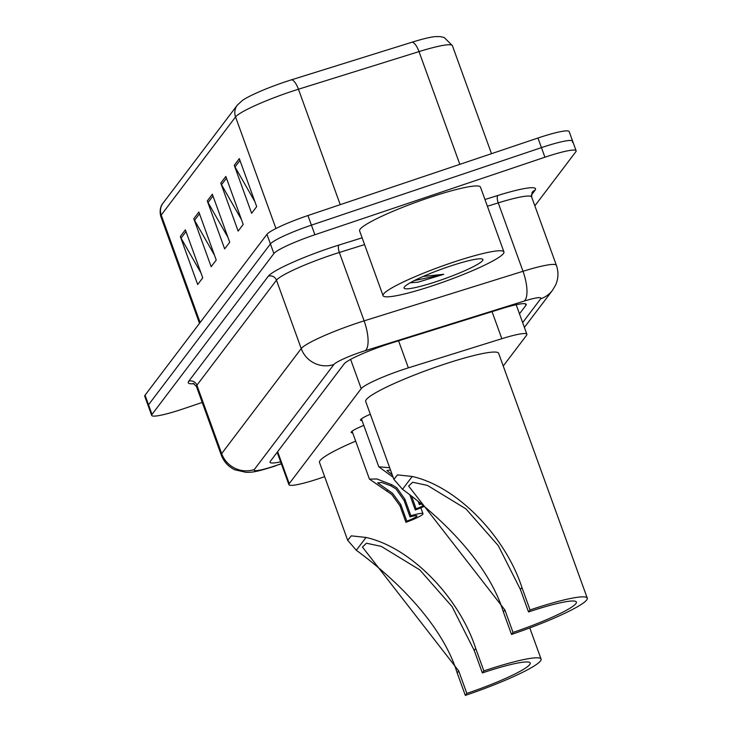 <?xml version="1.0" encoding="UTF-8"?>
<svg xmlns="http://www.w3.org/2000/svg" width="732" height="732" viewBox="0 0 732 732"><rect width="100%" height="100%" fill="white"/><g stroke="black" fill="none" stroke-linecap="round" stroke-linejoin="round"><path stroke-width="1.1" d="M503.241 366.027L526.555 335.265A38.567 4.63 160.1 0 0 526.875 334.25A38.567 4.63 160.1 0 0 501.832 338.696L408.365 367.857A38.567 4.63 160.1 0 0 402.207 369.861A38.567 4.63 160.1 0 0 361.205 388.646L289.222 483.651A38.567 4.63 160.1 0 0 288.902 484.666A38.567 4.63 160.1 0 0 324.651 476.651M362.02 420.497A20.569 2.471 -19.9 0 1 360.519 420.131A20.569 2.471 -19.9 0 1 370.319 414.239M352.678 432.832A20.569 2.471 -19.9 0 1 351.177 432.456A20.569 2.471 -19.9 0 1 363.795 425.393M519.482 313.827L525.896 305.363A38.567 4.63 160.1 0 0 526.216 304.347A38.567 4.63 160.1 0 0 501.173 308.794L391.355 343.061A38.567 4.63 160.1 0 0 385.188 345.065A38.567 4.63 160.1 0 0 344.186 363.85L270.355 461.306A38.567 4.63 160.1 0 0 270.035 462.322A38.567 4.63 160.1 0 0 280.63 461.819M202.224 402.454L182.89 408.968A38.567 4.63 -19.9 0 1 151.689 415.419A38.567 4.63 -19.9 0 1 152.009 414.404L273.896 253.528A38.567 4.63 -19.9 0 1 314.888 234.743L544.91 157.215A38.567 4.63 -19.9 0 1 576.121 150.765A38.567 4.63 -19.9 0 1 575.8 151.78L534.845 205.838M151.689 415.419L148.212 405.821A38.567 4.63 -19.9 0 1 148.532 404.805L270.419 243.93A38.567 4.63 -19.9 0 1 311.411 225.145L541.442 147.617A38.567 4.63 -19.9 0 1 572.644 141.166A38.567 4.63 -19.9 0 1 572.323 142.182M459.833 164.352L419.015 51.606L298.446 89.222A51.414 6.176 160.1 0 0 290.229 91.893A51.414 6.176 160.1 0 0 235.558 116.937A12.856 12.545 -142.9 0 1 237.296 105.143L242.521 100.357A42.163 5.069 -19.9 0 1 284.84 81.975A42.163 5.069 -19.9 0 1 291.583 79.788L412.153 42.163A42.163 5.069 -19.9 0 1 435.238 36.618L440.216 36.6L444.214 37.515L452.403 45.668A51.414 6.176 160.1 0 0 419.015 51.606A12.856 4.465 -107.3 0 0 412.153 42.163M572.644 141.166L569.167 131.568A38.567 4.63 -19.9 0 0 537.965 138.019L307.943 215.537A38.567 4.63 -19.9 0 0 266.942 234.332L145.055 395.207A38.567 4.63 -19.9 0 0 144.735 396.222L148.212 405.821A38.567 4.63 -19.9 0 1 148.532 404.805L270.419 243.93A38.567 4.63 -19.9 0 1 311.411 225.145L541.442 147.617A38.567 4.63 -19.9 0 1 572.644 141.166L576.121 150.765M200.971 272.935L181.06 238.12A10.285 10.038 -142.9 0 1 180.31 236.509L197.686 284.501L202.746 277.831L185.37 229.83L180.31 236.509M214.458 255.139L194.547 220.323A10.285 10.038 -142.9 0 1 193.797 218.703L211.173 266.704L216.233 260.025L198.857 212.024L193.797 218.703M254.919 201.73L235.009 166.914A10.285 10.038 -142.9 0 1 234.258 165.304L251.634 213.296L256.685 206.625L239.318 158.624L234.258 165.304M241.432 219.536L221.522 184.72A10.285 10.038 -142.9 0 1 220.771 183.101L238.147 231.102L243.207 224.422L225.831 176.43L220.771 183.101M227.945 237.333L208.034 202.517A10.285 10.038 -142.9 0 1 207.284 200.907L224.66 248.898L229.72 242.228L212.344 194.227L207.284 200.907M435.064 284.922A64.27 7.723 -19.9 0 1 383.065 295.673A64.27 7.723 -19.9 0 1 451.928 262.669A64.27 7.723 -19.9 0 1 503.927 251.918A64.27 7.723 -19.9 0 1 435.064 284.922M383.065 295.673L359.604 230.873A64.27 7.723 -19.9 0 1 428.467 197.869A64.27 7.723 -19.9 0 1 480.476 187.118L503.927 251.918M448.99 266.54A41.916 5.033 -19.9 0 1 482.406 259.064A41.916 5.033 -19.9 0 1 438.001 281.051A41.916 5.033 -19.9 0 1 404.165 287.383A41.916 5.033 -19.9 0 1 448.99 266.54M410.213 282.772L417.945 282.213L443.748 274.299L423.188 276.44M410.341 282.708L417.945 282.213M414.202 280.64L443.748 274.299M530.059 609.957L528.541 611.961A59.127 7.1 -19.9 0 1 576.386 602.07A59.127 7.1 -19.9 0 1 513.031 632.43L511.512 634.434A70.702 8.491 -19.9 0 0 587.265 598.126L498.648 353.336A70.702 8.491 -19.9 0 0 441.442 365.167A70.702 8.491 -19.9 0 0 365.698 401.465L393.898 479.368L397.449 474.885L412.217 476.477C456.585 486.304 505.034 535.668 521.925 587.485L530.059 609.957A70.702 8.491 -19.9 0 1 587.265 598.126M528.541 611.961L520.406 589.489L498.291 545.66L465.936 508.877L427.488 485.426L412.665 482.242L408.639 486.085L504.897 609.957L513.031 632.43M504.897 609.957L503.378 611.961C487.21 559.605 435.869 513.718 402.508 489.296L393.898 479.368M503.378 611.961L511.512 634.434M482.351 672.928L474.217 650.455L452.102 606.627L419.747 569.853L381.29 546.392L366.476 543.217L362.45 547.051L458.708 670.924L457.189 672.928C441.021 620.571 389.68 574.684 356.319 550.263L347.7 540.335L351.259 535.851L366.027 537.453C410.396 547.271 458.845 596.635 475.727 648.451L483.861 670.924L482.351 672.928A59.127 7.1 -19.9 0 1 530.197 663.036A59.127 7.1 -19.9 0 1 466.842 693.396L465.323 695.4A70.702 8.491 -19.9 0 0 541.076 659.093L529.785 627.928M458.708 670.924L466.842 693.396M347.7 540.335L319.5 462.441A70.702 8.491 -19.9 0 1 355.688 441.122M483.861 670.924A70.702 8.491 -19.9 0 1 541.076 659.093M457.189 672.928L465.323 695.4M390.513 470.026L386.954 470.502L392.325 475.022M410.012 495.399L415.291 509.984A19.279 2.315 160.1 0 0 423.974 506.507M393.148 477.301L378.783 466.787L389.689 467.757M415.291 509.984L416.16 508.832A12.856 1.546 160.1 0 0 423.142 505.83M421.028 504.128A12.856 1.546 160.1 0 0 419.381 504.595L420.223 503.479M419.381 504.595L418.466 502.088M411.814 496.827L416.16 508.832M410.039 516.92L404.082 500.459L395.985 488.93L390.925 485.847L381.793 482.516L377.62 482.827L392.617 493.377L400.862 504.705L406.818 521.166A12.856 1.546 160.1 0 0 416.92 515.877A12.856 1.546 160.1 0 0 410.039 516.92L410.908 515.767L404.952 499.316L396.826 487.814L391.794 484.703L376.916 478.984L369.44 479.121L352.092 431.212M410.908 515.767A19.279 2.315 160.1 0 1 422.968 513.69A19.279 2.315 160.1 0 1 405.949 522.309L399.992 505.849L391.776 494.493L369.44 479.121M405.949 522.309L406.818 521.166M398.574 340.81L408.365 367.857M350.61 359.385L361.205 388.646M492.041 311.649L501.832 338.696M277.648 451.681L289.222 483.651M522.648 322.592L540.692 298.784A25.712 3.093 160.1 0 0 524.213 301.072L365.323 350.646A25.712 3.093 160.1 0 0 361.215 351.982A25.712 3.093 160.1 0 0 333.874 364.509L254.306 469.532A25.712 3.093 160.1 0 0 274.893 465.909A25.712 3.093 160.1 0 0 279.112 464.436L281.298 463.649M279.112 464.436L274.418 466.275C253.025 473.046 251.469 472.103 246.144 472.378L234.816 469.788C228.329 466.65 223.8 461.709 221.229 454.965A51.414 6.176 -19.9 0 1 221.659 453.611L301.227 348.588A51.414 6.176 -19.9 0 1 355.898 323.535A51.414 6.176 -19.9 0 1 364.115 320.863L339.355 252.467A51.414 6.176 160.1 0 0 331.138 255.139A51.414 6.176 160.1 0 0 276.467 280.182L196.899 385.215A51.414 6.176 160.1 0 0 196.478 386.56L193.175 383.339M194.072 383.696A57.846 6.945 -19.9 0 1 188.737 381.235L268.305 276.202A6.423 6.277 -142.9 0 1 276.467 280.182L301.227 348.588A25.712 25.098 37.1 0 0 333.874 364.509M268.305 276.202A57.846 6.945 -19.9 0 1 329.812 248.02A57.846 6.945 -19.9 0 1 339.053 245.019L362.12 237.827M484.959 199.497L497.943 195.444A57.846 6.945 -19.9 0 1 535.019 190.293L531.304 195.206M544.91 157.215L537.965 138.019M314.888 234.743L307.943 215.537M273.896 253.528L266.942 234.332M152.009 414.404L145.055 395.207M365.323 350.646A25.712 8.94 -107.3 0 0 364.115 320.863L523.005 271.288L498.245 202.892L487.411 206.268M524.213 301.072A25.712 8.94 -107.3 0 0 523.005 271.288A51.414 6.176 -19.9 0 1 556.393 265.359L531.633 196.963A51.414 6.176 160.1 0 0 498.245 202.892A6.423 2.233 72.7 0 1 497.943 195.444M364.573 244.598L339.355 252.467A6.423 2.233 72.7 0 1 339.053 245.019M254.306 469.532A25.712 25.098 37.1 0 1 221.659 453.611L196.899 385.215A6.423 6.277 -142.9 0 0 188.737 381.235M531.633 196.963L532.072 192.415A6.423 6.277 -142.9 0 1 535.019 190.293M540.692 298.784A25.712 25.098 37.1 0 0 552.495 290.311L555.606 285.087C558.434 278.618 558.699 272.039 556.393 265.359M525.32 303.771L525.896 305.363M291.583 79.788A12.856 4.465 -107.3 0 1 298.446 89.222L340.234 204.658M275.946 228.512L235.558 116.937L161.214 215.071A51.414 6.176 160.1 0 0 160.793 216.425C158.56 207.476 163.062 203.148 162.952 203.267A12.856 12.545 37.1 0 0 161.214 215.071L200.12 322.528M208.034 202.517L212.975 195.993M221.522 184.72L226.463 178.187M235.009 166.914L239.95 160.39M194.547 220.323L199.497 213.79M181.06 238.12L186.01 231.596M412.217 476.477L402.508 489.296M521.925 587.485L520.406 589.489M366.027 537.453L356.319 550.263M475.727 648.451L474.217 650.455M386.825 491.254L387.695 490.111M390.925 485.847L391.794 484.703M404.082 500.459L404.952 499.316M399.992 505.849L400.862 504.705M516.188 304.732L526.875 334.25M277.181 452.294L288.902 484.666M221.229 454.965L196.478 386.56M524.396 327.405L552.495 290.311M279.148 464.619L281.363 463.823M162.952 203.267L237.296 105.143M160.793 216.425L199.497 323.352M452.403 45.668L491.501 153.683M378.783 466.787L361.434 418.887M422.968 513.69L420.845 507.834"/></g></svg>
